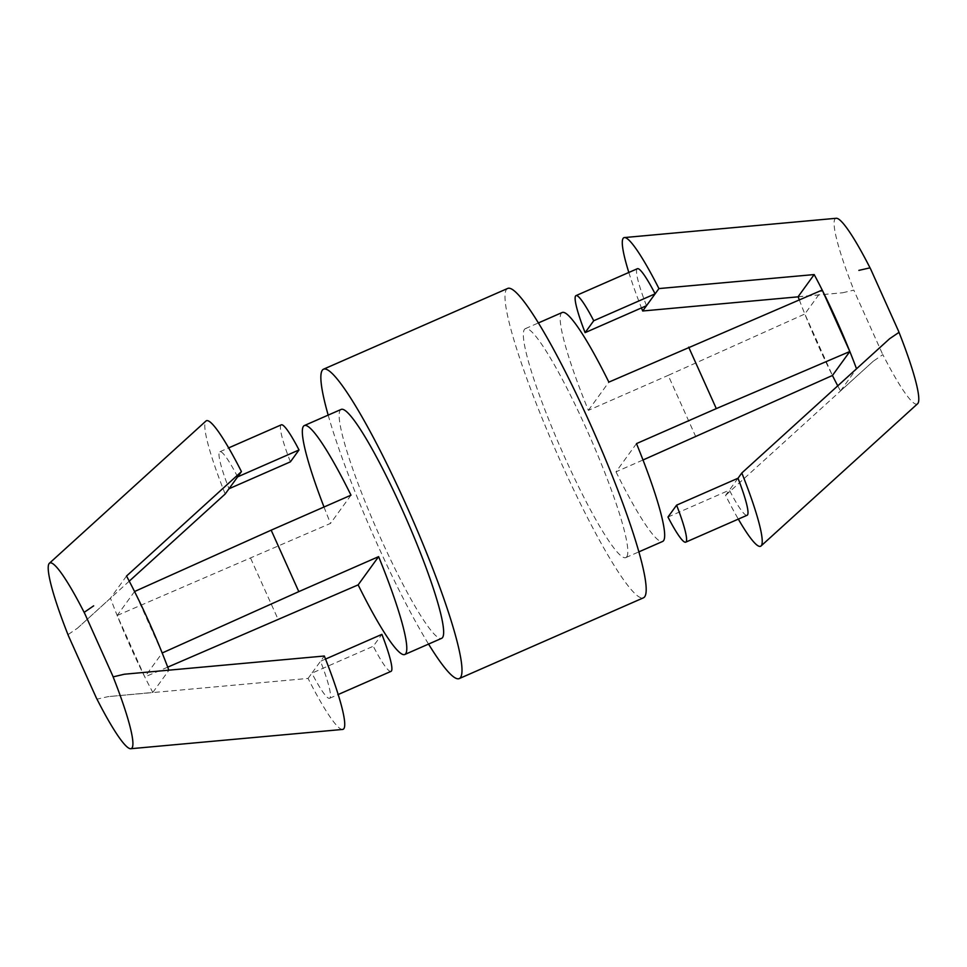 <?xml version="1.0" encoding="UTF-8"?>
<svg xmlns="http://www.w3.org/2000/svg" width="967" height="967" viewBox="0 0 967 967"><rect width="100%" height="100%" fill="white"/><g stroke="black" fill="none" stroke-linecap="round" stroke-linejoin="round"><path stroke-width="0.73" stroke-dasharray="4.83 3.63" d="M124.392 674.217L168.887 670.288A107.663 13.49 66.3 0 0 168.838 670.167M225.178 494.016A101.354 12.704 66.3 0 1 205.971 421.02M129.252 581.155L77.408 628.248L67.98 634.654M237.628 476.864A54.901 6.878 -113.7 0 0 219.896 451.734A54.901 6.878 -113.7 0 0 228.998 488.758M342.548 729.444A101.354 12.704 66.3 0 1 308.062 678.423L108.135 696.627L96.978 699.153M77.408 628.248L110.468 598.174A107.663 13.49 66.3 0 0 152.822 692.432L108.135 696.627M350.997 495.177L330.509 523.401L117.176 615.483L144.796 676.948L162.178 652.991L134.558 591.514L117.176 615.483M324.005 507.01A125.009 15.665 -113.7 0 0 330.509 523.401M325.528 659.071L320.5 661.283A54.901 6.878 66.3 0 1 329.602 698.295A54.901 6.878 66.3 0 1 311.882 673.165L324.32 656.013M308.062 678.423L311.882 673.165L373.274 646.246L381.892 634.364M281.3 424.827A54.901 6.878 -113.7 0 0 290.402 461.839M152.822 692.432L168.887 670.288M126.52 576.042L110.468 598.174M250.695 558.394L278.327 619.859M167.702 667.157L144.796 676.948M667.979 517.043L729.372 490.136A54.901 6.878 -113.7 0 0 747.104 515.266M738.002 478.242L725.564 495.394A101.354 12.704 -113.7 0 0 738.317 519.11M646.5 305.717A54.901 6.878 66.3 0 1 637.398 268.705M837.748 385.845A107.663 13.49 -113.7 0 0 840.48 390.958L873.334 361.162L882.859 354.623A101.354 12.704 -113.7 0 0 917.586 403.759M873.334 361.162L725.564 495.394M840.48 390.958L856.532 368.826A107.663 13.49 -113.7 0 0 856.52 368.79M889.592 338.752L856.532 368.826M628.828 272.464A101.354 12.704 -113.7 0 0 641.472 307.929M798.113 296.712L842.608 292.783L798.162 296.833M842.608 292.783L853.873 290.124A101.354 12.704 -113.7 0 0 854.502 291.708L882.122 353.173A101.354 12.704 -113.7 0 0 882.859 354.623M836.274 218.276A101.354 12.704 -113.7 0 0 853.873 290.124M799.298 299.843A107.663 13.49 -113.7 0 0 832.442 375.486L804.822 314.009L822.204 290.052M695.829 436.83L668.197 375.365L804.822 314.009M636.491 443.599L616.003 471.823L642.995 459.99M562.238 312.486A125.009 15.665 -113.7 0 0 588.383 410.359L668.197 375.365M588.383 410.359L608.859 382.122M341.218 409.392A125.009 15.665 -113.7 0 0 377.057 530.17A125.009 15.665 -113.7 0 0 441.593 638.365M328.176 415.109A168.923 21.177 -113.7 0 0 428.55 644.082M507.772 288.408A168.923 21.177 -113.7 0 0 556.206 451.625A168.923 21.177 -113.7 0 0 643.418 597.836M626.701 556.847A125.009 15.665 -113.7 0 0 588.093 432.648A125.009 15.665 -113.7 0 0 525.407 328.635A125.009 15.665 -113.7 0 0 561.247 449.413A125.009 15.665 -113.7 0 0 625.782 557.608A125.009 15.665 -113.7 0 0 626.701 556.847M616.003 471.823A125.009 15.665 -113.7 0 0 662.625 541.46M390.994 671.376A54.901 6.878 66.3 0 1 373.274 646.246M219.896 451.734L228.683 447.89M625.782 557.608L638.824 551.891M525.407 328.635L538.45 322.918M329.602 698.295L338.172 694.536"/><path stroke-width="1.45" d="M112.498 675.292A101.354 12.704 66.3 0 1 113.127 676.876A101.354 12.704 66.3 0 1 130.726 748.724A101.354 12.704 66.3 0 1 96.978 699.153A101.354 12.704 66.3 0 1 96.241 697.703L68.621 636.238A101.354 12.704 66.3 0 1 67.98 634.654A101.354 12.704 66.3 0 1 49.414 563.241A101.354 12.704 66.3 0 1 84.141 612.377A101.354 12.704 66.3 0 1 84.878 613.827L112.498 675.292M130.726 748.724L342.548 729.444A101.354 12.704 66.3 0 0 324.32 656.013L124.392 674.217L113.127 676.876M49.414 563.241L205.971 421.02A101.354 12.704 66.3 0 1 241.436 471.606L126.52 576.042A107.663 13.49 66.3 0 1 168.838 670.167M93.666 605.838L84.141 612.377M241.436 471.606L237.628 476.864L299.021 449.957L290.402 461.839L228.998 488.758L225.178 494.016L129.252 581.155M167.702 667.157L358.141 584.878L378.617 556.641L298.803 591.635L271.171 530.17L350.997 495.177A125.009 15.665 -113.7 0 0 304.375 425.54A125.009 15.665 -113.7 0 0 324.005 507.01M299.021 449.957A54.901 6.878 -113.7 0 0 281.3 424.827L228.683 447.89M228.998 488.758L237.628 476.864M298.803 591.635L162.178 652.991M271.171 530.17L134.558 591.514M676.598 505.161L667.979 517.043A54.901 6.878 -113.7 0 0 685.7 542.173A54.901 6.878 -113.7 0 0 676.598 505.161L738.002 478.242A54.901 6.878 -113.7 0 1 747.104 515.266L685.7 542.173M593.726 320.754L585.108 332.636A54.901 6.878 66.3 0 1 576.006 295.624A54.901 6.878 66.3 0 1 593.726 320.754L655.118 293.835L646.5 305.717L585.108 332.636M576.006 295.624L637.398 268.705A54.901 6.878 66.3 0 1 655.118 293.835L658.938 288.577A101.354 12.704 -113.7 0 0 624.452 237.556A101.354 12.704 -113.7 0 0 628.828 272.464M738.317 519.11A101.354 12.704 -113.7 0 0 761.029 545.98A101.354 12.704 -113.7 0 0 741.822 472.984L738.002 478.242M761.029 545.98L917.586 403.759A101.354 12.704 -113.7 0 0 899.02 332.346L889.592 338.752L741.822 472.984M641.472 307.929A101.354 12.704 -113.7 0 0 642.68 310.987L646.5 305.717M856.52 368.79A107.663 13.49 -113.7 0 0 814.178 274.568L798.113 296.712A107.663 13.49 -113.7 0 0 799.298 299.843M814.178 274.568L658.938 288.577M798.162 296.833L642.68 310.987M858.865 270.373L870.022 267.847A101.354 12.704 -113.7 0 0 836.274 218.276L624.452 237.556M899.02 332.346A101.354 12.704 -113.7 0 0 898.379 330.762L870.759 269.297A101.354 12.704 -113.7 0 0 870.022 267.847M642.995 459.99L832.442 375.486A107.663 13.49 -113.7 0 0 837.748 385.845M538.45 322.918L562.238 312.486A125.009 15.665 -113.7 0 1 608.859 382.122L822.204 290.052L849.824 351.517L832.442 375.486M688.673 347.141L716.305 408.606L849.824 351.517M638.824 551.891L662.625 541.46A125.009 15.665 -113.7 0 0 663.543 540.698A125.009 15.665 -113.7 0 0 636.491 443.599L716.305 408.606M358.141 584.878A125.009 15.665 -113.7 0 0 404.762 654.514A125.009 15.665 -113.7 0 0 405.669 653.74A125.009 15.665 -113.7 0 0 378.617 556.641M404.762 654.514L441.593 638.365A125.009 15.665 -113.7 0 0 442.511 637.591A125.009 15.665 -113.7 0 0 403.904 513.392A125.009 15.665 -113.7 0 0 341.218 409.392L304.375 425.54M428.55 644.082A168.923 21.177 -113.7 0 0 459.228 678.592A168.923 21.177 -113.7 0 0 460.473 677.553A168.923 21.177 -113.7 0 0 408.292 509.706A168.923 21.177 -113.7 0 0 323.582 369.164A168.923 21.177 -113.7 0 0 328.176 415.109M459.228 678.592L643.418 597.836A168.923 21.177 -113.7 0 0 644.663 596.796A168.923 21.177 -113.7 0 0 592.493 428.961A168.923 21.177 -113.7 0 0 507.772 288.408L323.582 369.164M325.528 659.071L381.892 634.364A54.901 6.878 66.3 0 1 390.994 671.376L338.172 694.536"/></g></svg>

